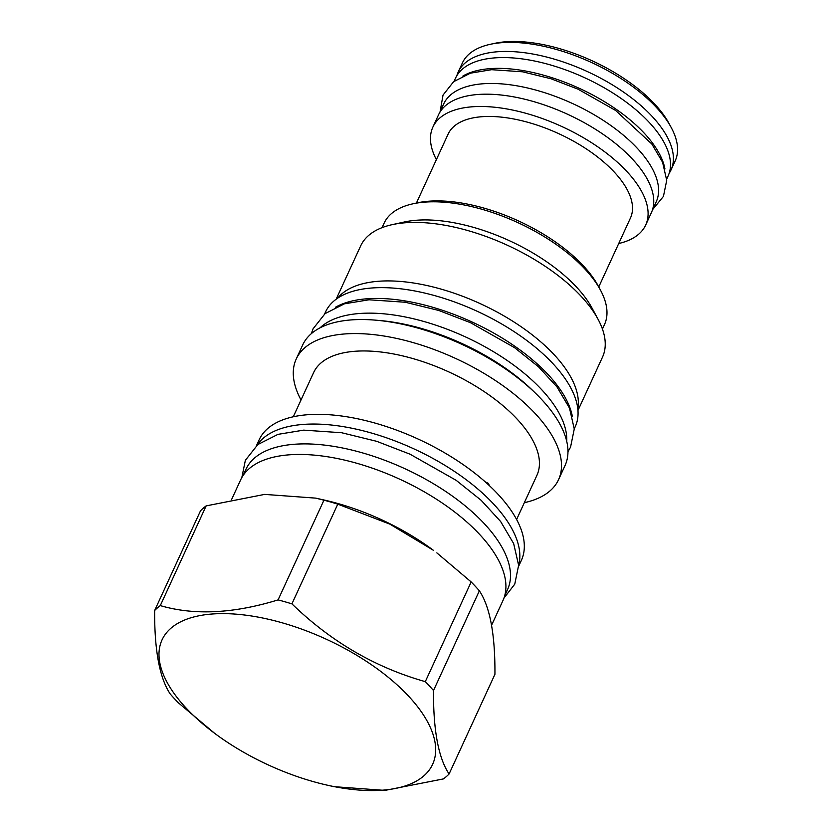 <?xml version="1.0" encoding="UTF-8"?>
<svg xmlns="http://www.w3.org/2000/svg" width="832" height="832" viewBox="0 0 832 832"><rect width="100%" height="100%" fill="white"/><g stroke="black" fill="none" stroke-linecap="round" stroke-linejoin="round"><path stroke-width="1.25" d="M293.29 416.77L313.612 372.611A122.897 57.127 24.7 0 1 401.461 355.618A122.897 57.127 24.7 0 1 517.483 419.505A122.897 57.127 -155.3 0 1 536.921 475.322L516.61 519.48M485.243 481.863L488.155 483.267L489.622 485.857M524.337 502.684A144.362 67.111 -155.3 0 0 558.553 479.658A144.362 67.111 -155.3 0 0 535.714 414.097A144.362 67.111 24.7 0 0 399.433 339.05A144.362 67.111 24.7 0 0 296.234 359.008A144.362 67.111 24.7 0 0 301.028 399.974M558.553 479.658L565.001 465.629A144.362 67.111 -155.3 0 0 542.173 400.067A144.362 67.111 -155.3 0 0 405.891 325.021A144.362 67.111 -155.3 0 0 302.682 344.978L296.234 359.008M377.946 320.372A138.06 64.178 24.7 0 1 534.716 392.475M566.727 441.314A138.06 64.178 -155.3 0 0 542.11 390.146A138.06 64.178 24.7 0 0 423.322 321.329A138.06 64.178 24.7 0 0 320.029 327.85M572.333 416.26A137.394 63.866 24.7 0 0 370.198 298.584A137.394 63.866 -155.3 0 0 335.41 307.278M574.267 428.792L575.245 426.67A137.394 63.866 24.7 0 0 519.886 335.535A137.394 63.866 24.7 0 0 375.159 287.789A137.394 63.866 -155.3 0 0 325.603 311.844L324.626 313.976M337.594 298.21A133.099 61.87 24.7 0 1 435.999 287.716A133.099 61.87 24.7 0 1 554.559 355.16A133.099 61.87 -155.3 0 1 577.793 408.689M577.959 410.488L602.514 357.094A133.099 61.87 -155.3 0 0 598.083 319.311A133.099 61.87 -155.3 0 0 581.464 296.65A133.099 61.87 24.7 0 0 392.257 224.64A133.099 61.87 24.7 0 0 360.682 245.866L336.128 299.25M392.257 224.64L404.55 221.957A121.285 56.378 24.7 0 1 576.982 287.581A121.285 56.378 -155.3 0 1 592.124 308.225L598.083 319.311M602.441 329.025L604.5 324.532A121.285 56.378 -155.3 0 0 600.465 290.098A121.285 56.378 -155.3 0 0 585.312 269.454A121.285 56.378 -155.3 0 0 412.89 203.83A121.285 56.378 -155.3 0 0 384.114 223.174L382.054 227.656M600.465 290.098L598.291 286.073A117 54.382 -155.3 0 0 583.679 266.157A117 54.382 -155.3 0 0 417.362 202.852L412.89 203.83M598.759 286.936L630.458 218.005A100.36 46.654 24.7 0 0 590.023 151.434A100.36 46.654 24.7 0 0 484.307 116.563A100.36 46.654 -155.3 0 0 448.105 134.139L416.406 203.06M436.374 159.64A117.135 54.444 24.7 0 1 432.869 127.13A117.135 54.444 24.7 0 1 475.114 106.61A117.135 54.444 24.7 0 1 598.499 147.326A117.135 54.444 24.7 0 1 645.694 225.014A117.135 54.444 24.7 0 1 618.727 243.516M432.869 127.13L438.526 114.826A117.135 54.444 24.7 0 1 480.771 94.307A117.135 54.444 24.7 0 1 604.157 135.023A117.135 54.444 24.7 0 1 651.352 212.711L645.694 225.014M439.733 112.518L443.612 104.083A117 54.382 -155.3 0 1 485.815 83.595A117 54.382 24.7 0 1 609.055 124.259A117 54.382 24.7 0 1 656.198 201.864L652.319 210.288M664.945 168.979A117 54.382 24.7 0 0 600.912 99.549A117 54.382 24.7 0 0 492.762 68.484A117 54.382 -155.3 0 0 462.883 76.045M666.671 179.098L668.106 175.968A117 54.382 24.7 0 0 620.963 98.353A117 54.382 24.7 0 0 497.723 57.699A117 54.382 -155.3 0 0 455.52 78.187L454.085 81.318M456.841 75.691A117.135 54.444 24.7 0 1 458.182 72.082A117.135 54.444 24.7 0 1 500.427 51.574A117.135 54.444 24.7 0 1 623.813 92.279A117.135 54.444 24.7 0 1 671.008 169.978A117.135 54.444 24.7 0 1 669.146 173.337M671.278 127.65L669.115 123.625A112.84 52.447 24.7 0 0 508.539 41.6A112.84 52.447 -155.3 0 0 494.614 43.368L490.142 44.335A117.135 54.444 -155.3 0 1 504.598 42.505A117.135 54.444 24.7 0 1 671.278 127.65A117.135 54.444 24.7 0 1 675.178 160.909L671.008 169.978M490.142 44.335A117.135 54.444 -155.3 0 0 462.353 63.024L458.182 72.082M518.638 566.28L521.362 560.362A144.3 67.08 -155.3 0 0 498.534 494.822A144.3 67.08 24.7 0 0 362.315 419.817A144.3 67.08 24.7 0 0 259.168 439.764L256.443 445.682M257.171 445.068A144.3 67.08 24.7 0 1 362.804 430.716A144.3 67.08 24.7 0 1 494.073 504.535A144.3 67.08 -155.3 0 1 518.627 565.323M243.09 475.509L245.97 469.258A143.967 66.924 -155.3 0 1 297.898 444.049A143.967 66.924 24.7 0 1 449.54 494.083A143.967 66.924 24.7 0 1 507.551 589.576L504.681 595.816M491.556 625.321L502.954 600.538A144.362 67.111 -155.3 0 0 480.126 534.966A144.362 67.111 -155.3 0 0 343.834 459.93A144.362 67.111 -155.3 0 0 240.635 479.887L231.712 499.283M337.782 504.15A170.123 79.082 24.7 0 0 323.939 500.188L315.713 498.129L324.158 500.032A144.362 67.111 24.7 0 1 433.295 550.233L389.875 524.139L337.782 504.15L291.918 603.866A170.123 79.082 -155.3 0 0 278.075 599.903C233.366 613.642 194.106 615.534 160.285 605.602A170.123 79.082 -155.3 0 0 154.648 610.511C154.398 650.177 159.588 677.997 170.227 693.982A170.123 79.082 -155.3 0 0 174.21 698.433A170.123 79.082 -155.3 0 0 178.433 702.863L214.739 733.398A148.928 69.233 -155.3 0 0 327.319 785.179A148.928 69.233 -155.3 0 0 409.084 696.696A148.928 69.233 -155.3 0 0 215.748 613.787A148.928 69.233 -155.3 0 0 185.588 707.502A148.928 69.233 -155.3 0 0 214.739 733.398M327.319 785.179L333.882 786.656L384.946 790.4L443.446 778.908A170.123 79.082 -155.3 0 0 449.082 773.999L494.936 674.284C495.196 634.618 489.996 606.798 479.367 590.814A170.123 79.082 -155.3 0 0 475.384 586.362A170.123 79.082 24.7 0 0 471.162 581.932L436.842 552.874M154.648 610.511L200.512 510.796A170.123 79.082 24.7 0 1 206.149 505.887L160.285 605.602M315.713 498.129L264.638 494.395L206.149 505.887M323.939 500.188L278.075 599.903M471.162 581.932L425.298 681.647C375.388 667.555 330.928 641.638 291.918 603.866M479.367 590.814L433.503 690.529A170.123 79.082 -155.3 0 0 429.52 686.078A170.123 79.082 -155.3 0 0 425.298 681.647M449.082 773.999C438.443 758.014 433.243 730.184 433.503 690.529M311.293 333.705L313.082 328.796L325.094 313.602L344.438 303.815L369.044 299.78L405.309 302.255L438.776 310.461L470.538 322.712L514.561 347.662L538.45 366.746L557.024 386.984L569.504 408.117L574.267 428.958L570.554 447.138L567.965 451.766M241.831 477.558L245.357 460.325L257.816 444.548L277.982 434.356L303.69 430.134L341.65 432.734L376.719 441.324L410.01 454.178L456.154 480.314L481.177 500.313L500.614 521.487L513.656 543.566L518.627 565.282L514.769 584.147L503.942 598.114M440.086 111.748L443.03 95.087L453.606 81.692L470.413 73.174L491.608 69.69L522.59 71.802L551.096 78.79L578.126 89.222L615.597 110.448L651.83 144.019L662.584 162.23L666.713 180.367L663.437 196.394L652.673 209.529"/></g></svg>
